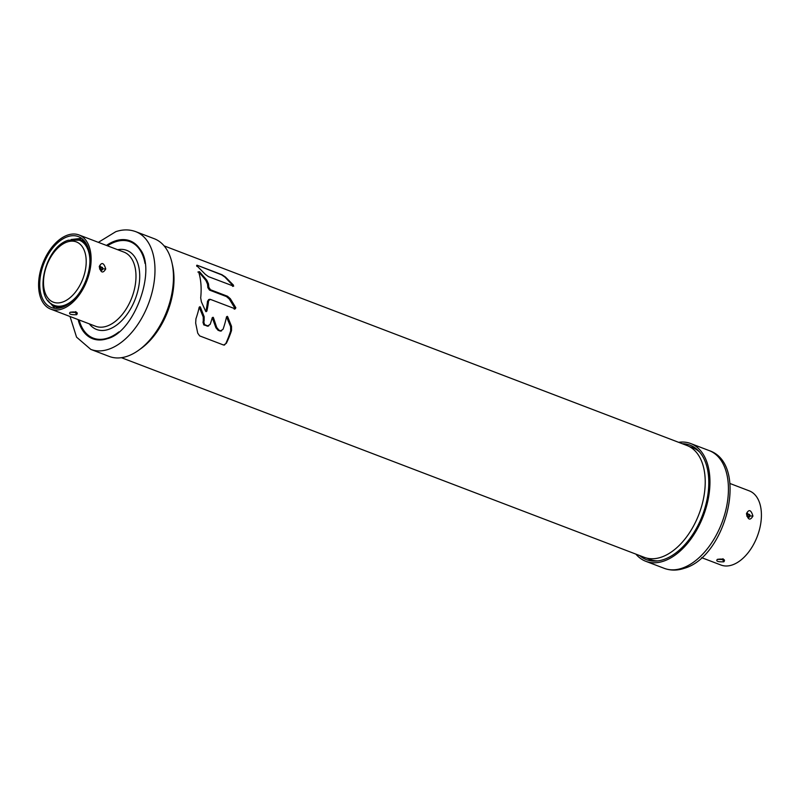 <?xml version="1.0" encoding="UTF-8"?>
<svg xmlns="http://www.w3.org/2000/svg" width="800" height="800" viewBox="0 0 800 800"><rect width="100%" height="100%" fill="white"/><g stroke="black" fill="none" stroke-linecap="round" stroke-linejoin="round"><path stroke-width="1.2" d="M678.59 442.31A63.02 37.61 110.9 0 1 690.73 443.55A63.02 37.61 110.9 0 1 707.55 502.2A63.02 37.61 110.9 0 1 663.52 561.19A63.02 37.61 110.9 0 1 645.77 561.29A63.02 37.61 110.9 0 1 635.9 554.13M639.62 555.55A61.26 36.56 -69.1 0 0 646.4 559.65A61.26 36.56 -69.1 0 0 663.65 559.55A61.26 36.56 -69.1 0 0 706.46 502.2A61.26 36.56 -69.1 0 0 690.1 445.19A61.26 36.56 -69.1 0 0 682.31 443.73M701.64 557.66L720.99 565.04A39.69 23.69 -69.1 0 0 732.17 564.98A39.69 23.69 -69.1 0 0 759.9 527.82A39.69 23.69 -69.1 0 0 749.3 490.88L729.96 483.49M723.85 561.81C717.79 562 715.64 561.17 717.39 559.34C723.49 558.61 725.65 559.44 723.85 561.81L722.43 559.23L719.68 559.1M746.47 513.59C748.92 508.99 751.08 509.81 752.94 516.06C750.11 520.79 747.96 519.97 746.47 513.59L746.67 514.66M747.03 513.58L749.68 514.59L749.96 515.92L748.87 517.43L746.74 516.05M748.87 517.43L747.19 514.23L747.51 513.24L746.96 513.63M127.02 356.35A63.02 37.61 -69.1 0 0 171.06 297.36A63.02 37.61 -69.1 0 0 154.23 238.71L135.76 231.66A63.02 37.61 110.9 0 1 152.58 290.3A63.02 37.61 110.9 0 1 108.55 349.3A63.02 37.61 110.9 0 1 90.8 349.4L109.27 356.45A63.02 37.61 -69.1 0 0 127.02 356.35M76.65 314.7C70.59 314.89 68.44 314.07 70.19 312.23C76.29 311.51 78.45 312.33 76.65 314.7L75.23 312.13L72.48 311.99M61.88 309.06A39.69 23.69 110.9 0 1 50.7 309.12A39.69 23.69 110.9 0 1 40.1 272.18A39.69 23.69 110.9 0 1 67.83 235.02A39.69 23.69 110.9 0 1 79.01 234.96A39.69 23.69 110.9 0 1 89.61 271.9A39.69 23.69 110.9 0 1 61.88 309.06M105.74 268.96C102.91 273.69 100.76 272.87 99.27 266.49C101.72 261.88 103.88 262.71 105.74 268.96L102.77 268.82L101.67 270.32L99.54 268.95M62.01 307.42A37.93 22.64 -69.1 0 0 88.52 271.9A37.93 22.64 -69.1 0 0 78.39 236.6A37.93 22.64 -69.1 0 0 67.7 236.66A37.93 22.64 -69.1 0 0 41.19 272.17A37.93 22.64 -69.1 0 0 51.32 307.48A37.93 22.64 -69.1 0 0 62.01 307.42M99.83 266.48L102.48 267.49L102.77 268.82M99.76 266.52L100.3 266.14L99.99 267.12L101.67 270.32M62.44 302.12L62.43 302.12A32.26 19.25 110.9 0 1 43.64 279.13A32.26 19.25 110.9 0 1 67.27 241.96L67.28 241.96A32.26 19.25 110.9 0 1 86.07 264.94A32.26 19.25 110.9 0 1 62.44 302.12M226.5 316.83L230.6 326.65L230.67 330.82A64.25 38.35 -69.1 0 1 225.83 343.5L224.35 345.07M212.26 317.66L215.91 327.75L218.16 330.39L220.86 331.07M199.2 307.17L203.24 317.01L203.27 321.2A64.25 38.35 -69.1 0 1 202.96 322.16L203.81 324.92L207.98 326.15M197.89 272.04L198.82 271.96L205.91 280.47L207.52 284.14A64.25 38.35 -69.1 0 1 207.83 287.62L209.5 290.1L226.46 296.57L229.29 299.02L234.77 308.07L235.83 307.72L230.31 298.68L227.47 296.23L210.51 289.76L208.82 287.29A59.85 35.72 110.9 0 0 208.46 283.82L206.79 280.18L199.52 271.72L198.6 271.8A59.85 35.72 -69.1 0 1 200.69 297.87L201.39 301.84L205.66 311.29L206.87 311.12A59.85 35.72 110.9 0 0 208.58 300.72L210.34 299.36L235.29 308.88L235.83 307.72M209.28 299.71L207.53 301.08A64.25 38.35 -69.1 0 1 205.87 311.46L205.84 311.57M208.46 299.67L209.5 299.33M234.23 309.24L234.77 308.07M197.2 266.14L197.06 265.21L221.59 274.83L224.93 277.11L232.75 285.38L233.46 285.14L225.37 276.96L221.95 274.71L197.06 265.21L197.2 266.14L205.31 274.32L208.48 276.65L233.67 286.18M196.69 265.33L196.77 266.29M232.62 286.41L232.75 285.38M689.65 446.75A59.85 35.72 110.9 0 1 692.5 447.62A59.85 35.72 110.9 0 1 699.61 452.05M658.06 560.87A59.85 35.72 110.9 0 1 649.8 559.44A59.85 35.72 110.9 0 1 647.11 558.19M121.41 357.69L644.26 557.32A59.85 35.72 -69.1 0 0 661.12 557.23A59.85 35.72 -69.1 0 0 702.94 501.2A59.85 35.72 -69.1 0 0 686.96 445.5L164.1 245.87M172.27 264.24A59.85 35.72 110.9 0 1 139.74 349.44M227.28 316.33L226.49 316.9L227.68 316.74L226.66 317.08M226.49 316.9A59.85 35.72 -69.1 0 1 223.07 329.24L220.72 330.81L218.94 330.13L216.73 327.48L213.44 317.65L212.2 317.83A59.85 35.72 -69.1 0 1 210.19 324.32L207.83 325.89L204.59 324.65L203.8 321.88A59.85 35.72 110.9 0 0 204.13 320.91L204.16 316.7L200.38 307.08L199.18 307.25A59.85 35.72 -69.1 0 1 195.94 318.8L195.67 323.09L197.72 333.14L199.65 335.89L223.6 345.03L226.33 343.33A59.85 35.72 110.9 0 0 231.53 330.53L231.53 326.33L227.68 316.74M223.6 345.03L224.57 345.01M199.98 306.67L199.18 307.25M208.74 325.89L207.05 326.15M213.06 317.24L212.2 317.83M221.63 330.81L219.93 331.07M209.51 299.32L210.34 299.36M206.05 311.71L206.87 311.12L205.87 311.46M198.82 271.96L199.52 271.72L198.6 271.8M233.38 286.16L233.46 285.14M645.77 561.29L664.24 568.34A63.02 37.61 -69.1 0 0 681.99 568.24A63.02 37.61 -69.1 0 0 726.03 509.25A63.02 37.61 -69.1 0 0 709.2 450.6L690.73 443.55M717.39 559.34L718.07 559.41M721.25 559.08L721.25 559.31A2.2 0.78 4.6 0 0 722.22 559.21M752.94 516.06L749.96 515.92M747 513.94L749.22 514.79A1.85 1.33 -108.5 0 1 749.06 516.84L748.25 517.2M749.06 516.84L749.48 517.04A2.2 1.59 -108.5 0 0 749.91 515.94A2.2 1.59 -108.5 0 0 749.91 515.92A2.2 1.59 -108.5 0 0 749.68 514.59L749.22 514.79M78.12 319.59A52.38 31.26 -69.1 0 0 105.33 339.25L107.19 338.7C134.35 332.57 157.09 269.16 139.82 248.91A52.38 31.26 110.9 0 0 115.27 240.93A52.38 31.26 -69.1 0 0 106.44 245.43M105.33 339.25A52.38 31.26 -69.1 0 0 107.01 338.77M107.47 245.82A51.6 30.8 110.9 0 1 115.57 241.8A51.6 30.8 110.9 0 1 145.03 263.44M118.9 331.88A51.6 30.8 110.9 0 1 107.82 338.05A51.6 30.8 110.9 0 1 79.15 319.99M89.33 323.87A42.33 25.27 -69.1 0 0 108.52 329.41A42.33 25.27 -69.1 0 0 139.34 282.61A42.33 25.27 -69.1 0 0 117.65 249.71M50.7 309.12L95.56 326.25A39.69 23.69 -69.1 0 0 106.74 326.19A39.69 23.69 -69.1 0 0 134.47 289.03A39.69 23.69 -69.1 0 0 123.88 252.08L79.01 234.96M70.19 312.23L76.06 312.48L75.78 311.59M74.05 311.97L74.05 312.21A2.2 0.78 4.6 0 0 75.02 312.1M99.27 266.49L99.47 267.56M99.8 266.83L102.02 267.68A1.85 1.33 -108.5 0 1 101.86 269.74L101.05 270.09M101.86 269.74L102.28 269.93A2.2 1.59 -108.5 0 0 102.71 268.84A2.2 1.59 -108.5 0 0 102.71 268.81A2.2 1.59 -108.5 0 0 102.48 267.49L102.02 267.68M60.06 307.96A35.87 21.41 110.9 0 1 51.09 303.61M75.63 239.33A35.87 21.41 110.9 0 1 85.22 242.06M51.43 303.85A35.78 21.35 -69.1 0 0 60.36 307.89M85.4 242.31A35.78 21.35 -69.1 0 0 76.05 239.38M76.49 296.65A34.9 20.83 110.9 0 1 64.22 305.34A34.9 20.83 110.9 0 1 54.39 305.4L55.9 305.98A34.9 20.83 -69.1 0 0 65.11 306.12M87.76 246.8A34.9 20.83 -69.1 0 0 80.8 240.77L79.28 240.19A34.9 20.83 110.9 0 1 89.93 261.45M230.6 326.65L231.53 326.33M231.53 330.53L230.67 330.82M225.83 343.5L226.33 343.33M200.38 307.08L199.37 307.42M203.24 317.01L204.16 316.7M204.13 320.91L203.27 321.2M202.96 322.16L203.8 321.88M204.59 324.65L203.81 324.92M213.44 317.65L212.48 317.97M215.91 327.75L216.73 327.48M218.94 330.13L218.16 330.39M207.83 287.62L208.82 287.29M208.46 283.82L207.52 284.14M210.51 289.76L209.5 290.1M226.46 296.57L227.47 296.23M230.31 298.68L229.29 299.02M208.58 300.72L207.53 301.08M205.91 280.47L206.79 280.18M664.24 568.34C670.59 570.67 677.24 570.67 684.2 568.33C726.65 556.58 749.22 463.86 709.2 450.6M718.22 559.37L723.26 559.59L722.98 558.69M90.8 349.4L76.56 337.15L70.04 316.51M98.36 242.34L115.8 231.67C122.76 229.33 129.41 229.33 135.76 231.66M81.58 238.34L71.1 239.52M47.84 300.45L54.86 308.31M54.39 305.4C32.46 298.32 44.94 246.62 68.42 240.21L79.28 240.19M220.84 331.08L221.61 330.82M207.95 326.16L208.72 325.9M692.5 447.62L696.88 449.29M649.8 559.44L654.18 561.11"/></g></svg>
